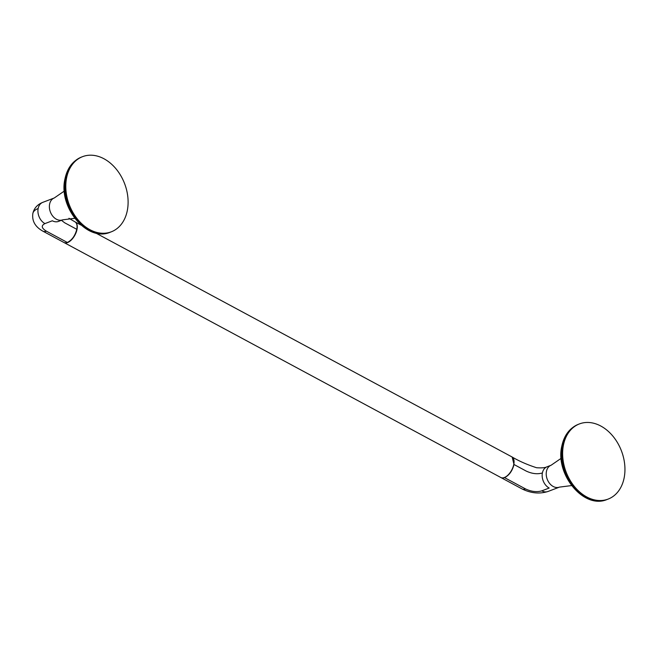 <?xml version="1.0" encoding="UTF-8"?>
<svg xmlns="http://www.w3.org/2000/svg" width="657" height="657" viewBox="0 0 657 657"><rect width="100%" height="100%" fill="white"/><g stroke="black" fill="none" stroke-linecap="round" stroke-linejoin="round"><path stroke-width="0.99" d="M63.951 242.499A11.703 6.036 -61.7 0 0 64.066 242.564A11.703 6.036 -61.7 0 0 67.564 242.573A11.703 6.036 -61.7 0 0 76.204 232.274A11.703 6.036 -61.7 0 0 75.153 221.951A11.703 6.036 -61.7 0 0 75.038 221.894M542.386 472.974A11.703 8.615 -110.9 0 1 547.043 466.79A11.703 8.615 -110.9 0 1 547.051 466.782L551.108 465.238A11.703 8.615 -110.9 0 0 546.443 471.43A11.703 8.615 -110.9 0 0 549.712 483.552A11.703 8.615 -110.9 0 0 559.444 487.116L547.987 491.485A11.703 8.615 -110.9 0 1 541.779 490.861L549.178 488.044A11.703 8.615 -110.9 0 1 542.386 472.974C537.369 474.403 531.956 473.763 526.15 471.044L514.012 464.507L512.148 457.026C519.276 461.214 527.431 464.786 536.613 467.743C541.82 468.08 545.294 467.768 547.043 466.79M547.987 491.485C539.52 494.13 530.872 493.276 522.036 488.923L522.036 488.923A11.703 6.036 -61.7 0 0 525.543 488.931L504.56 477.647C509.183 475.323 512.329 470.946 514.012 464.507M500.954 477.573A11.703 6.036 -61.7 0 0 501.061 477.639A11.703 6.036 -61.7 0 0 504.56 477.647M525.543 488.931C531.341 491.65 536.753 492.298 541.779 490.861M506.834 476.07A11.341 5.847 -61.7 0 0 514.029 462.7M624.15 477.828A40.233 29.614 69.1 0 0 612.899 436.149A40.233 29.614 69.1 0 0 579.458 423.905A40.233 29.614 69.1 0 0 563.427 445.167A40.233 29.614 69.1 0 0 574.678 486.845A40.233 29.614 69.1 0 0 608.119 499.09A40.233 29.614 69.1 0 0 624.15 477.828M64.066 242.564L500.839 477.516A11.703 6.036 -61.7 0 0 504.338 477.532A11.703 6.036 -61.7 0 0 512.977 467.234A11.703 6.036 -61.7 0 0 511.926 456.902L95.659 232.98M64.329 191.056L54.268 197.979A11.703 8.615 -110.9 0 0 49.604 204.163A11.703 8.615 -110.9 0 0 52.88 216.284A11.703 8.615 -110.9 0 0 62.604 219.849L58.555 221.393A11.703 8.615 -110.9 0 1 58.539 221.401A11.703 8.615 -110.9 0 1 52.338 220.777L44.939 223.594A11.703 8.615 -110.9 0 1 38.147 208.524A11.703 8.615 -110.9 0 1 42.812 202.34L42.812 202.34C37.375 204.508 34.049 208.22 32.85 213.484L32.85 213.484A23.406 10.266 11.2 0 1 38.147 208.524M127.31 210.56A40.233 29.614 69.1 0 0 116.059 168.89A40.233 29.614 69.1 0 0 82.618 156.637A40.233 29.614 69.1 0 0 66.587 177.899A40.233 29.614 69.1 0 0 77.838 219.578A40.233 29.614 69.1 0 0 111.279 231.822A40.233 29.614 69.1 0 0 127.31 210.56M44.939 223.594C40.964 225.589 41.44 228.119 46.368 231.165L67.343 242.458A11.703 6.036 118.3 0 1 63.844 242.441L42.869 231.157C35.174 226.862 31.84 220.966 32.85 213.484M67.343 242.458C71.966 240.125 75.112 235.748 76.787 229.318L64.649 222.78L61.429 220.3M74.906 221.811A11.703 6.036 118.3 0 1 74.931 221.828A11.703 6.036 118.3 0 1 76.787 229.318M578.505 424.266A40.233 29.614 69.1 0 0 562.474 445.528A40.233 29.614 -110.9 0 0 573.725 487.207A40.233 29.614 -110.9 0 0 607.167 499.451C583.925 509.725 554.919 474.321 561.809 446.144C564.125 435.254 569.685 427.962 578.505 424.266L579.458 423.905M46.368 231.165A11.703 6.036 118.3 0 1 42.869 231.157M110.327 232.192C87.085 242.466 58.079 207.054 64.977 178.876C67.285 167.995 72.853 160.694 81.665 156.998A40.233 29.614 69.1 0 0 65.634 178.261A40.233 29.614 69.1 0 0 76.885 219.939A40.233 29.614 69.1 0 0 110.327 232.192L111.279 231.822M561.168 458.323L551.108 465.238M522.036 488.923L501.061 477.639M559.444 487.116L571.557 485.58M607.167 499.451L608.119 499.09M81 225.088L75.153 221.951M62.604 219.849L74.717 218.313M54.268 197.979L42.812 202.34M68.944 218.28L74.931 221.828M81.665 156.998L82.618 156.637"/></g></svg>
